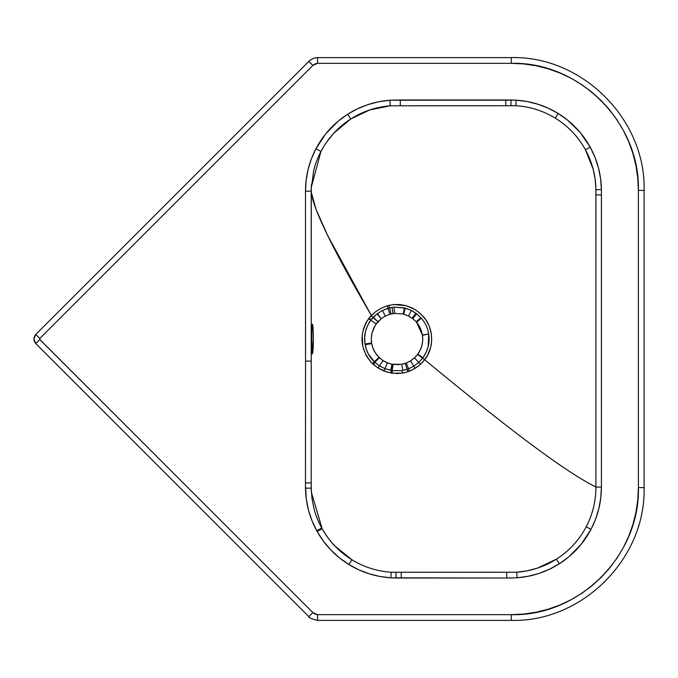 <?xml version="1.0" encoding="UTF-8"?>
<svg xmlns="http://www.w3.org/2000/svg" width="678" height="678" viewBox="0 0 678 678"><rect width="100%" height="100%" fill="white"/><g stroke="black" fill="none" stroke-linecap="round" stroke-linejoin="round"><path stroke-width="1.02" d="M311.872 325.626A3.432 3.424 -90 0 0 312.211 324.143C313.643 323.177 313.778 353.365 312.278 353.814L311.838 352.162L312.278 353.814C311.244 356.23 311.236 323.253 312.211 324.143A3.432 3.424 90 0 1 311.872 325.626M387.994 308.287L387.265 305.812L387.689 305.693L381.587 308.007L387.265 305.812L389.825 314.304L391.028 313.982L389.57 307.871L391.028 313.982L392.986 313.6L392.003 307.388L392.986 313.6L394.588 313.397L393.986 307.134L394.588 313.397L403.105 314.007L404.554 307.922L403.105 314.007L403.664 314.151L405.249 308.1L403.664 314.151L408.52 315.999L411.309 310.422L408.52 315.999L412.139 318.202L415.826 313.168L412.139 318.202L412.758 318.668L416.606 313.745L412.758 318.668L416.165 321.838L420.885 317.702L416.165 321.838L416.538 322.262L421.352 318.236L416.538 322.262L422.411 334.974L428.725 334L422.462 335.296C423.36 342.187 421.818 348.467 417.817 354.119L422.945 357.755L417.817 354.119L422.631 358.162L417.572 354.45L414.495 357.857L418.767 362.416L414.495 357.857L410.529 360.882L413.8 366.188L410.529 360.882L406.291 362.984L408.52 368.824L406.291 362.984L405.164 363.391L407.114 369.332L405.164 363.391L401.766 364.272L402.893 370.442L401.766 364.272L393.113 364.425L392.164 370.637L393.113 364.425L392.511 364.323L391.426 370.51L392.511 364.323L391.969 364.222L390.748 370.383L391.969 364.222L387.384 362.849L384.985 368.679L387.384 362.849L383.002 360.569L379.468 365.84L383.002 360.569L379.383 357.73L374.832 362.289L379.383 357.73L378.994 357.357L374.332 361.823L378.994 357.357C375.154 353.543 372.722 348.958 371.705 343.61L365.154 344.712L371.705 343.61L371.603 343.026L365.035 343.992L371.603 343.026L371.307 337.958L372.002 332.983L373.654 328.22L376.205 323.872L370.781 320.202L367.535 325.635L365.493 331.559L364.671 337.754L365.035 343.992L366.374 349.458L368.332 353.958L375.027 362.467L379.468 365.84L384.985 368.679L392.342 370.663L401.986 370.603L408.52 368.824L413.8 366.188L418.767 362.416L422.945 357.755L426.106 352.45L428.182 346.636L428.725 334C427.733 328.076 425.276 322.813 421.352 318.236L415.826 313.168L411.47 310.499L405.461 308.159L394.282 307.109L389.536 307.88L388.943 305.363L387.689 305.693L394.062 304.532L399.723 304.524L406.147 305.676L415.038 309.558L420.606 313.77L425.699 319.626L429.191 326.084L431.301 333.593L431.691 340.729L430.623 347.619L427.581 355.289L422.699 362.111L417.953 366.451L410.987 370.578L405.215 372.569L397.189 373.586L387.443 372.239L378.053 368.027L370.832 362.052L366.256 355.738L362.832 346.585L362.205 335.246L363.603 328.406L365.883 322.94L368.62 318.643L370.781 320.202L371.061 319.83L368.925 318.236L368.62 318.643C358.687 334.61 359.976 349.636 372.485 363.713L378.053 368.027L384.019 371.078L391.96 373.214L402.393 373.146L408.02 371.747L415.19 368.349L420.513 364.298L424.665 359.755L422.631 358.162L418.767 362.416L420.513 364.298L418.767 362.416L413.834 366.162L415.19 368.349L413.834 366.162L408.588 368.798L409.529 371.188L408.588 368.798L407.198 369.307L408.02 371.747L407.198 369.307L407.927 371.773L407.114 369.332L401.986 370.603L402.393 373.146L401.986 370.603L392.342 370.663L391.96 373.214L392.342 370.663L391.604 370.544L391.164 373.086L391.604 370.544L390.977 373.053L391.426 370.51L384.985 368.679L384.019 371.078L384.985 368.679L379.468 365.84L378.053 368.027L379.468 365.84L377.951 367.959L379.375 365.781L375.027 362.467L373.239 364.408L374.832 362.289L373.036 364.222L374.536 362.01L372.705 363.916L374.332 361.823L372.485 363.713L374.332 361.823C369.4 357.043 366.34 351.34 365.154 344.712L365.035 343.992C363.739 335.347 365.654 327.415 370.781 320.202L368.62 318.643L368.925 318.236L371.061 319.83L377.129 313.821L382.434 310.482L388.384 308.176L394.282 307.109L404.554 307.922L411.309 310.422L416.606 313.745L421.352 318.236C425.276 322.813 427.733 328.076 428.725 334L428.784 334.39C429.92 342.932 427.971 350.721 422.945 357.755L422.631 358.162L424.665 359.755L425.03 359.272C430.394 352.255 432.479 343.695 431.301 333.593C429.954 326.423 427.115 320.55 422.801 315.982L417.334 311.092L412.631 308.21L406.147 305.676L394.062 304.532L388.935 305.371M381.587 308.007L375.832 311.524L371.052 315.753L373.002 317.55L371.052 315.753L368.925 318.236L375.519 311.761L381.587 308.007M311.21 192.01L315.973 209.248L327.66 235.495L371.341 315.456C332.178 248.301 312.134 206.866 311.21 191.137L311.295 187.162L320.965 151.431C328.05 138.032 337.966 127.227 350.712 119.006C362.806 111.336 376.002 106.938 390.291 105.81L515.814 105.726C529.967 106.624 543.112 110.76 555.24 118.116C568.045 126.032 578.105 136.575 585.411 149.736C592.191 162.186 595.691 175.492 595.911 189.662L595.911 487.075C595.903 501.11 592.657 514.348 586.19 526.798C579.097 540.197 569.164 550.985 556.401 559.155C544.256 566.791 531.035 571.147 516.746 572.215L391.214 572.249C377.07 571.291 363.95 567.113 351.865 559.723C339.314 551.917 329.406 541.586 322.126 528.73L311.363 492.279L311.202 488.118L311.99 498.525L314.024 508.712C315.397 514.433 317.974 520.874 321.736 528.035L322.126 528.73C327.542 537.518 331.839 543.315 335.017 546.121L351.865 559.723C363.95 567.113 377.07 571.291 391.214 572.249L516.746 572.215L527.221 570.817L537.391 568.147L556.401 559.155C569.164 550.985 579.097 540.197 586.19 526.798C592.657 514.348 595.903 501.11 595.911 487.075C563.91 470.871 509.331 429.564 424.665 359.755C509.331 429.564 563.91 470.871 595.911 487.075L595.886 188.357L595.14 179.246L593.123 169.051L585.411 149.736C578.173 136.642 568.122 126.108 555.24 118.116C543.112 110.76 529.967 106.624 515.814 105.726L390.291 105.81L369.688 109.955L350.712 119.006L333.712 133.269L326.762 141.922M320.965 151.431L315.914 148.787L320.965 151.431C317.363 158.627 314.931 165.042 313.677 170.695L311.236 188.882M311.363 492.279L311.194 482.922L305.481 482.922L305.49 488.194L311.202 488.118L305.49 488.194C305.753 503.305 309.507 517.5 316.736 530.781L321.736 528.035L316.736 530.781L317.151 531.527L322.126 528.73L317.151 531.527C324.931 545.231 335.508 556.24 348.899 564.537L351.865 559.723L348.899 564.537C361.806 572.393 375.798 576.825 390.867 577.834L391.214 572.249L390.867 577.834L395.986 578.012L396.02 572.418L395.986 578.012L401.223 578.012L401.223 572.427L401.223 578.012L506.729 578.02L506.729 572.427L506.729 578.02L517.153 577.775L516.746 572.215L517.153 577.775C532.374 576.597 546.434 571.935 559.342 563.782L556.401 559.155L559.342 563.782C572.91 555.062 583.461 543.578 591.013 529.332L586.19 526.798L591.013 529.332C597.903 516.085 601.369 502 601.411 487.075L595.911 487.075L601.411 487.075L601.42 194.866L595.92 194.857L601.42 194.866L601.411 189.586L595.911 189.662L601.411 189.586C601.14 174.509 597.403 160.347 590.182 147.109L585.411 149.736L590.182 147.109C582.41 133.108 571.715 121.887 558.113 113.446L555.24 118.116L558.113 113.446C545.222 105.599 531.238 101.175 516.17 100.166L515.814 105.726L516.17 100.166L511.043 99.988L511 105.573L511.043 99.988L505.796 99.988L505.796 105.573L505.796 99.988L400.291 99.98L400.291 105.573L400.291 99.98L389.875 100.225L390.291 105.81L389.875 100.225C374.654 101.42 360.586 106.09 347.67 114.226L350.712 119.006L347.67 114.226C334.068 122.981 323.482 134.498 315.914 148.787C309.015 162.059 305.549 176.178 305.49 191.137L311.21 191.137L311.227 422.013M311.21 452.463L311.21 464.65M312.211 324.143L312.99 328.288L313.422 338.432L312.278 353.814L311.507 339.568L312.211 324.143M388.952 305.363L389.553 307.871L382.434 310.482L385.333 316.084L389.825 314.304L388.07 308.27M377.417 313.6L381.129 318.762L385.333 316.084L382.434 310.482L377.417 313.6M373.281 317.262L377.943 321.736L381.129 318.762L377.129 313.821L373.281 317.262M371.061 319.83L370.781 320.202L376.205 323.872L377.943 321.736L373.002 317.55L371.061 319.83M35.79 334.424L39.833 338.466L312.863 65.435L308.821 61.401L35.79 334.424C33.29 337.474 33.29 340.526 35.79 343.577L39.833 339.534L39.833 338.466L35.79 334.424L308.821 61.401L312.863 65.435L317.533 63.334L317.533 57.622L317.533 63.334L314.999 63.927L312.863 65.435L39.833 338.466L39.671 339.288L312.863 612.565L314.999 614.073L317.533 614.666L511.314 614.666L523.772 614.056L536.103 612.226L548.205 609.2L559.943 604.996L571.215 599.666L581.91 593.258L591.928 585.826L601.166 577.453L609.539 568.215L616.972 558.197L623.379 547.502L628.709 536.23L632.913 524.484L635.947 512.39L637.769 500.059L638.388 487.601L638.388 190.399L637.769 177.941L635.947 165.61L632.913 153.516L628.709 141.77L623.379 130.498L616.972 119.803L609.539 109.785L601.166 100.547L591.928 92.174L581.91 84.742L571.215 78.334L559.943 73.004L548.205 68.8L536.103 65.774L523.772 63.944L511.314 63.334L317.533 63.334L511.314 63.334L511.314 58.435L511.314 63.334C579.215 61.579 640.134 122.498 638.388 190.399L643.286 190.399L638.388 190.399L638.388 487.601L643.286 487.601L638.388 487.601C640.134 555.502 579.215 616.421 511.314 614.666L317.533 614.666L317.533 620.378L317.533 614.666L312.863 612.565L39.833 339.534L35.79 343.577L308.821 616.599L312.863 612.565L308.821 616.599L35.79 343.577L33.9 339L35.79 334.424L33.9 339M311.244 367.637L311.194 482.922L311.244 361.094L305.532 361.094L305.481 482.922L311.194 482.922L311.202 488.118M305.532 361.094L311.244 361.094L311.21 191.137L305.49 191.137L305.532 361.094L305.49 191.137L306.151 180.153L308.126 169.331L311.397 158.822L315.914 148.787L325.66 133.922L338.102 121.235L347.67 114.226L357.492 108.794L367.908 104.607L378.756 101.742L389.875 100.225L516.17 100.166L527.187 101.531L537.959 104.234L548.316 108.226L558.113 113.446L567.706 120.226L580.249 132.574L590.182 147.109L594.928 157.135L598.403 167.661L600.581 178.526L601.411 189.586L601.411 487.075L600.75 498.033L598.784 508.839L595.521 519.314L591.013 529.332L581.292 544.146L568.884 556.799L559.342 563.782L549.527 569.215L539.12 573.393L528.272 576.258L517.153 577.775L509.339 578.02L390.867 577.834L379.841 576.47L369.069 573.766L358.704 569.766L348.899 564.537L339.449 557.875L330.923 550.061L323.448 541.23L317.151 531.527L311.99 520.729L308.498 510.178L306.32 499.279L305.473 485.558L305.532 361.094M375.426 325.016L372.002 332.983L371.307 337.958L371.705 343.61L372.714 347.433L375.29 352.772L378.994 357.357L383.002 360.569L387.384 362.849L391.969 364.222L401.766 364.272L406.291 362.984L410.529 360.882L414.495 357.857L417.572 354.45M415.097 357.289L414.673 357.687M414.436 357.916L413.8 358.484M410.512 360.891L409.826 361.298M404.673 363.552L404.164 363.705M394.367 364.586L393.562 364.493M393.638 364.501L393.113 364.425M391.359 364.094L390.875 363.984M388.511 363.281L387.943 363.069M371.332 340.492L371.383 341.229M371.519 335.551L371.612 334.915M371.722 334.296L371.408 336.458M420.368 349.772L417.817 354.119L420.326 349.848L421.979 345.161L422.699 340.271L422.462 335.296L421.25 330.398L418.648 325.101L416.165 321.838L412.758 318.668L408.52 315.999L403.105 314.007L394.588 313.397L389.825 314.304L385.333 316.084L381.129 318.762L375.493 324.906M381.129 318.762L381.621 318.389M412.758 318.668L413.902 319.609M374.417 351.297L375.078 352.433M378.121 356.459L378.816 357.179M383.24 360.721L384.223 361.315M386.019 362.255L387.062 362.722M390.697 363.933L391.282 364.078M397.427 364.713L398.859 364.654M410.537 360.874L411.207 360.442M422.487 342.526L422.708 340.025M420.148 327.779L418.945 325.567M417.529 323.491L416.538 322.262M416.106 321.77L415.538 321.16M412.139 318.202L411.614 317.829M395.52 313.321L394.588 313.397M386.401 315.567L385.884 315.812M511.314 619.565L511.314 614.666L511.314 619.565M309.668 617.361L308.821 616.599L309.668 617.361M311.855 352.475L311.855 325.533M311.227 189.298L311.473 184.348M311.295 187.162L311.244 286.514M308.821 61.401C308.888 61.461 310.99 58.257 317.533 57.613L511.314 57.613C582.266 55.782 645.931 119.447 644.1 190.399L644.1 487.601C645.931 558.553 582.266 622.218 511.314 620.387L317.533 620.387C311.668 618.946 308.77 617.692 308.821 616.599"/></g></svg>
